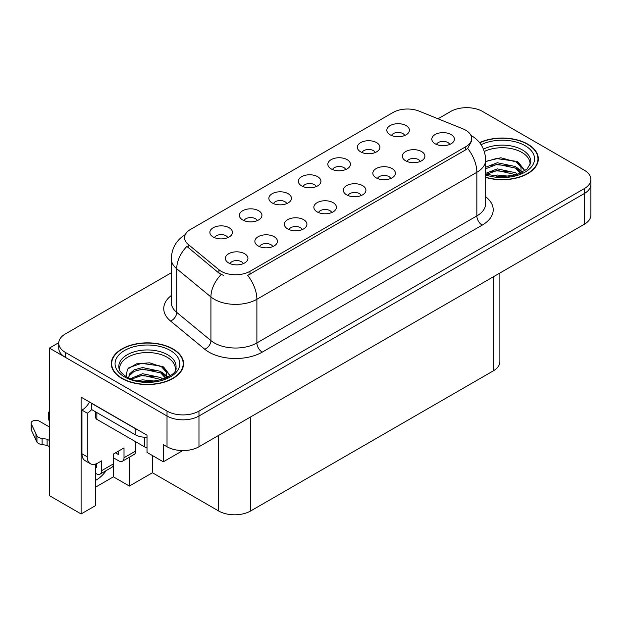 <?xml version="1.0" encoding="UTF-8"?>
<svg xmlns="http://www.w3.org/2000/svg" width="622" height="622" viewBox="0 0 622 622"><rect width="100%" height="100%" fill="white"/><g stroke="black" fill="none" stroke-linecap="round" stroke-linejoin="round"><path stroke-width="0.93" d="M449.714 144.436A6.772 3.911 0 0 0 447.894 142.531A6.772 3.911 0 0 0 441.223 141.544A6.772 3.911 0 0 0 436.496 144.436M451.09 134.546A11.289 6.523 0 0 0 436.621 133.816A11.289 6.523 0 0 0 432.881 141.917A11.289 6.523 0 0 0 435.12 143.768A11.289 6.523 0 0 0 453.329 141.917A11.289 6.523 0 0 0 451.09 134.546M345.746 169.549A6.772 3.911 0 0 0 343.927 167.645A6.772 3.911 0 0 0 337.248 166.657A6.772 3.911 0 0 0 332.529 169.549M347.123 159.652A11.289 6.523 0 0 0 332.653 158.929A11.289 6.523 0 0 0 328.906 167.03A11.289 6.523 0 0 0 331.153 168.873A11.289 6.523 0 0 0 349.362 167.03A11.289 6.523 0 0 0 347.123 159.652M375.237 152.522A6.772 3.911 0 0 0 373.418 150.617A6.772 3.911 0 0 0 366.747 149.63A6.772 3.911 0 0 0 362.02 152.522M376.613 142.625A11.289 6.523 0 0 0 362.144 141.902A11.289 6.523 0 0 0 358.404 150.003A11.289 6.523 0 0 0 360.643 151.846A11.289 6.523 0 0 0 378.852 150.003A11.289 6.523 0 0 0 376.613 142.625M257.267 220.631A6.772 3.911 0 0 0 255.448 218.726A6.772 3.911 0 0 0 248.777 217.739A6.772 3.911 0 0 0 244.049 220.631M258.643 210.734A11.289 6.523 0 0 0 244.174 210.011A11.289 6.523 0 0 0 240.434 218.112A11.289 6.523 0 0 0 242.673 219.955A11.289 6.523 0 0 0 260.882 218.112A11.289 6.523 0 0 0 258.643 210.734M331.744 212.553A6.772 3.911 0 0 0 329.924 210.64A6.772 3.911 0 0 0 323.253 209.653A6.772 3.911 0 0 0 318.526 212.553M333.12 202.655A11.289 6.523 0 0 0 318.651 201.925A11.289 6.523 0 0 0 314.911 210.026A11.289 6.523 0 0 0 317.15 211.877A11.289 6.523 0 0 0 335.359 210.026A11.289 6.523 0 0 0 333.12 202.655M272.763 246.607A6.772 3.911 0 0 0 270.943 244.695A6.772 3.911 0 0 0 264.264 243.707A6.772 3.911 0 0 0 259.537 246.607M274.139 236.71A11.289 6.523 0 0 0 259.662 235.979A11.289 6.523 0 0 0 255.922 244.081A11.289 6.523 0 0 0 258.161 245.931A11.289 6.523 0 0 0 276.378 244.081A11.289 6.523 0 0 0 274.139 236.71M404.728 135.495A6.772 3.911 0 0 0 402.908 133.59A6.772 3.911 0 0 0 396.237 132.603A6.772 3.911 0 0 0 391.51 135.495M406.104 125.597A11.289 6.523 0 0 0 391.635 124.874A11.289 6.523 0 0 0 387.895 132.976A11.289 6.523 0 0 0 390.134 134.819A11.289 6.523 0 0 0 408.343 132.976A11.289 6.523 0 0 0 406.104 125.597M361.234 195.518A6.772 3.911 0 0 0 359.415 193.613A6.772 3.911 0 0 0 352.744 192.626A6.772 3.911 0 0 0 348.017 195.518M362.61 185.628A11.289 6.523 0 0 0 348.141 184.897A11.289 6.523 0 0 0 344.401 192.999A11.289 6.523 0 0 0 346.641 194.849A11.289 6.523 0 0 0 364.857 192.999A11.289 6.523 0 0 0 362.61 185.628M420.223 161.463A6.772 3.911 0 0 0 418.404 159.559A6.772 3.911 0 0 0 411.725 158.571A6.772 3.911 0 0 0 407.006 161.463M421.599 151.574A11.289 6.523 0 0 0 407.13 150.843A11.289 6.523 0 0 0 403.383 158.944A11.289 6.523 0 0 0 405.63 160.795A11.289 6.523 0 0 0 423.839 158.944A11.289 6.523 0 0 0 421.599 151.574M390.733 178.491A6.772 3.911 0 0 0 388.913 176.586A6.772 3.911 0 0 0 382.235 175.598A6.772 3.911 0 0 0 377.507 178.491M392.109 168.601A11.289 6.523 0 0 0 377.632 167.87A11.289 6.523 0 0 0 373.892 175.972A11.289 6.523 0 0 0 376.131 177.822A11.289 6.523 0 0 0 394.348 175.972A11.289 6.523 0 0 0 392.109 168.601M286.758 203.604A6.772 3.911 0 0 0 284.946 201.699A6.772 3.911 0 0 0 278.267 200.712A6.772 3.911 0 0 0 273.54 203.604M288.134 193.706A11.289 6.523 0 0 0 273.664 192.983A11.289 6.523 0 0 0 269.925 201.085A11.289 6.523 0 0 0 272.164 202.927A11.289 6.523 0 0 0 290.381 201.085A11.289 6.523 0 0 0 288.134 193.706M316.256 186.577A6.772 3.911 0 0 0 314.437 184.672A6.772 3.911 0 0 0 307.758 183.684A6.772 3.911 0 0 0 303.031 186.577M317.632 176.679A11.289 6.523 0 0 0 303.155 175.956A11.289 6.523 0 0 0 299.415 184.058A11.289 6.523 0 0 0 301.654 185.9A11.289 6.523 0 0 0 319.871 184.058A11.289 6.523 0 0 0 317.632 176.679M243.264 263.635A6.772 3.911 0 0 0 241.453 261.722A6.772 3.911 0 0 0 234.774 260.735A6.772 3.911 0 0 0 230.047 263.635M244.64 253.737A11.289 6.523 0 0 0 230.171 253.006A11.289 6.523 0 0 0 226.431 261.108A11.289 6.523 0 0 0 228.671 262.958A11.289 6.523 0 0 0 246.887 261.108A11.289 6.523 0 0 0 244.64 253.737M302.253 229.58A6.772 3.911 0 0 0 300.434 227.668A6.772 3.911 0 0 0 293.755 226.68A6.772 3.911 0 0 0 289.036 229.58M303.629 219.683A11.289 6.523 0 0 0 289.16 218.952A11.289 6.523 0 0 0 285.42 227.053A11.289 6.523 0 0 0 287.659 228.904A11.289 6.523 0 0 0 305.868 227.053A11.289 6.523 0 0 0 303.629 219.683M227.776 237.658A6.772 3.911 0 0 0 225.957 235.754A6.772 3.911 0 0 0 219.278 234.766A6.772 3.911 0 0 0 214.559 237.658M229.153 227.761A11.289 6.523 0 0 0 214.683 227.038A11.289 6.523 0 0 0 210.944 235.139A11.289 6.523 0 0 0 213.183 236.982A11.289 6.523 0 0 0 231.392 235.139A11.289 6.523 0 0 0 229.153 227.761M465.676 130.177A20.324 11.732 0 0 0 462.962 128.863L419.127 111.144A20.324 11.732 0 0 0 393.096 112.458L190.526 229.409A20.324 11.732 0 0 0 184.571 237.705A20.324 11.732 0 0 0 188.248 244.438L218.944 269.746A20.324 11.732 0 0 0 249.966 271.316L465.676 146.776A20.324 11.732 0 0 0 471.632 138.481A20.324 11.732 0 0 0 465.676 130.177M58.748 342.683L49.379 348.095L167.023 416.017A22.586 13.039 0 0 0 198.97 416.017L584.283 193.559A22.586 13.039 0 0 0 590.9 184.337A22.586 13.039 0 0 1 584.283 193.559L198.97 416.017A22.586 13.039 0 0 1 167.023 416.017L65.349 357.316A22.586 13.039 0 0 1 58.732 348.095L58.732 343.173A22.586 13.039 0 0 0 65.349 352.394L167.023 411.095A22.586 13.039 0 0 0 198.97 411.095L584.283 188.637A22.586 13.039 0 0 0 590.9 179.416A22.586 13.039 0 0 0 584.283 170.195L482.602 111.493A22.586 13.039 0 0 0 450.662 111.493L438.036 118.786M467.487 107.684L466.632 107.194L465.785 107.684M95.321 464.113L95.321 505.733L81.101 513.943L81.101 397.147L147.01 435.198L147.01 452.412L163.298 461.812L163.298 444.598L167.023 446.752A22.586 13.039 0 0 0 198.97 446.752L584.283 224.293A22.586 13.039 0 0 0 590.9 215.072L590.9 179.416M182.775 450.569L163.298 461.812M81.101 513.943L49.379 495.625L49.379 348.095M499.87 273.027L499.87 361.677A22.586 13.039 180 0 1 493.254 370.899L250.604 510.989A22.586 13.039 180 0 1 218.664 510.989L152.437 472.759L152.437 455.545M152.437 472.759L129.392 486.062L129.392 457.201M95.321 487.29L113.422 476.841L129.392 486.062M95.321 480.495A24.095 13.909 120 0 0 106.284 470.535M113.422 476.841L113.422 457.784M485.673 177.441A36.138 20.86 0 0 0 538.333 158.89A36.138 20.86 0 0 0 527.751 144.133A36.138 20.86 0 0 0 479.554 142.625M172.986 348.95A36.138 20.86 0 0 0 133.606 344.433A36.138 20.86 0 0 0 111.299 363.707A36.138 20.86 0 0 0 121.881 378.456A36.138 20.86 0 0 0 161.261 382.981A36.138 20.86 0 0 0 183.576 363.707A36.138 20.86 0 0 0 172.986 348.95M111.672 365.619A36.138 20.86 0 0 0 111.548 366.164M471.632 138.481L471.632 140.969L467.651 148.409L465.676 149.84L247.68 275.406A26.349 15.216 60 0 1 256.886 299.283A30.113 17.385 180 0 1 214.302 299.283A30.113 17.385 180 0 1 210.928 296.966L176.726 268.758A30.113 17.385 180 0 1 171.275 258.791L171.275 302.432A30.113 17.385 0 0 0 176.726 312.407L210.928 340.607A30.113 17.385 0 0 0 214.302 342.932A30.113 17.385 0 0 0 256.886 342.932L476.856 215.927A30.113 17.385 0 0 0 485.673 203.635L485.673 159.994A30.113 17.385 180 0 1 476.856 172.286A26.349 15.216 -120 0 0 467.651 148.409M223.508 275.406L218.944 273.097L186.88 246.405A26.349 17.626 129.5 0 0 176.726 268.758L176.726 312.407A7.526 5.038 -50.5 0 1 170.552 321.045A37.647 21.731 180 0 1 171.275 295.543M171.275 272.794L65.349 333.952A22.586 13.039 0 0 0 58.732 343.173M183.319 366.164A36.138 20.86 0 0 0 183.195 365.619M538.084 161.347A36.138 20.86 0 0 0 537.96 160.803M135.72 441.776L135.72 450.997L124.011 457.753A7.526 4.346 60 0 1 122.456 461.205A7.526 4.346 60 0 1 118.685 460.832L113.367 457.753M124.011 457.753L124.011 447.926L113.367 454.068L113.367 463.903L101.65 470.667L101.65 460.832L97.926 462.986A15.06 8.692 -60 0 1 90.4 463.732A15.06 8.692 -60 0 1 87.282 456.836L87.282 413.195L81.956 410.116A15.06 8.692 120 0 0 89.568 402.03M115.498 452.839L118.685 454.682L118.685 450.997M137.19 429.522A15.06 8.692 180 0 1 135.192 428.558L91.535 403.351A15.06 8.692 0 0 0 91.706 403.266M91.535 403.351L91.535 409.501L135.192 434.708A15.06 8.692 0 0 0 147.01 437.227M90.4 463.732L85.074 460.653A15.06 8.692 -60 0 1 81.956 453.765L81.956 410.116M91.659 409.571A15.06 8.692 -60 0 1 87.282 413.195M95.321 467.005L96.332 467.588L96.332 463.763M49.379 446.627L47.109 445.321L47.109 439.179L49.379 440.485M101.65 470.667A7.526 4.346 60 0 1 100.095 474.112A7.526 4.346 60 0 1 96.332 473.739L95.321 473.155M49.379 426.956L39.303 421.148A4.805 2.776 180 0 0 34.07 420.542A4.805 2.776 180 0 0 31.1 423.108A4.805 2.776 180 0 0 31.263 423.831L36.97 435.952A7.526 4.346 0 0 0 42.094 438.463L47.109 439.179M47.109 445.321L42.094 444.613L42.094 438.463M36.97 435.952L36.97 442.094L31.263 429.973A4.805 2.776 0 0 1 31.1 429.258L31.1 423.108M36.97 442.094A7.526 4.346 0 0 0 42.094 444.613M100.095 474.112L111.805 467.347A7.526 4.346 -120 0 0 113.367 463.903M35.959 433.946L35.959 440.088M122.456 461.205L134.165 454.441A7.526 4.346 -120 0 0 135.72 450.997M49.379 414.594A4.805 2.776 180 0 1 48.547 413.039A4.805 2.776 180 0 1 49.379 411.476M48.547 413.039L48.547 419.181A4.805 2.776 0 0 0 49.379 420.744M484.328 151.465A27.858 16.079 180 0 1 521.889 152.429A27.858 16.079 180 0 1 529.89 165.545M521.073 173.025L520.979 167.186L516.346 162.039L500.865 157.763L485.673 161.409M479.717 142.827A35.757 20.643 180 0 1 527.479 144.288A35.757 20.643 180 0 1 537.96 158.89A35.757 20.643 180 0 1 485.673 177.2M492.468 175.956L497.328 175.031L509.947 176.298M496.885 176.617L505.468 176.78M485.673 173.367L497.328 168.881L515.506 172.714L517.691 174.401M486.381 174.292L497.328 170.42L516.361 174.844M485.673 167.225L497.328 162.731L515.506 166.572L520.785 173.165M485.673 168.756L497.328 164.27L515.506 168.111L520.326 173.367M485.673 161.619L496.27 158.54L514.767 161.098M516.439 161.875L518.383 162.987L524.812 170.902M490.781 165.755L496.27 164.69L510.973 165.895M518.771 169.378L522.293 172.418M490.781 171.897L496.27 170.832L510.973 172.037M498.844 176.78L503.633 176.866M516.781 161.285L518.383 162.218L524.96 170.809M516.61 167.349L522.737 172.185M119.743 370.37A27.858 16.079 180 0 1 135.394 354.12A27.858 16.079 180 0 1 167.131 357.253A27.858 16.079 180 0 1 175.124 370.37M166.315 377.849L166.214 372.003L161.588 366.856L149.684 362.82L136.467 363.847L127.432 369.204L126.126 376.559M172.722 349.105A35.757 20.643 180 0 1 183.195 363.707A35.757 20.643 180 0 1 161.121 382.779A35.757 20.643 180 0 1 122.145 378.308A35.757 20.643 180 0 1 111.672 363.707A35.757 20.643 180 0 1 133.753 344.635A35.757 20.643 180 0 1 172.722 349.105M137.703 380.773L142.562 379.848L155.189 381.123M142.127 381.434L150.711 381.605M130.441 378.666L142.562 373.698L160.74 377.538L162.933 379.226M131.623 379.109L142.562 375.237L161.603 379.661M128.746 377.935L129.252 374.211L134.127 369.849L142.562 367.555L160.74 371.388L166.02 377.982M128.668 377.546L129.252 375.75L134.127 371.388L142.562 369.087L160.74 372.928L165.561 378.192M95.757 411.943L95.757 417.797A3.763 2.177 0 0 0 96.861 419.337L144.77 447A3.763 2.177 0 0 0 147.01 447.622M128.894 367.695L141.513 363.357L160.01 365.915M161.681 366.7L163.625 367.804L170.055 375.727M136.016 370.572L141.513 369.507L156.215 370.712M164.006 374.203L167.536 377.235M136.016 376.722L141.513 375.657L156.215 376.862M144.086 381.597L148.868 381.683M162.023 366.109L163.625 367.034L170.195 375.626M161.852 372.166L167.971 377.002M584.283 224.293L584.283 188.637M198.97 446.752L198.97 411.095M167.023 446.752L167.023 411.095M250.604 510.989L250.604 416.942M493.254 370.899L493.254 276.852M218.664 510.989L218.664 435.377M188.248 244.438L188.248 247.789M218.944 269.746L218.944 273.097M249.966 271.316L249.966 274.38M465.676 146.776L465.676 149.84M262.212 352.145A7.526 4.346 60 0 1 256.886 342.932L256.886 299.283L476.856 172.286L476.856 215.927A7.526 4.346 60 0 0 482.182 225.148L262.212 352.145A37.647 21.731 180 0 1 208.976 352.145A37.647 21.731 180 0 1 204.755 349.245L170.552 321.045M221.191 274.496A26.349 17.626 129.5 0 0 210.928 296.966L210.928 340.607A7.526 5.038 -50.5 0 1 204.755 349.245M485.673 196.746A37.647 21.731 180 0 1 482.182 225.148M65.349 352.394L65.349 357.316M135.192 428.558L135.192 434.708M87.282 456.836L81.956 453.765M31.263 423.831L31.263 429.973M483.465 149.156A28.628 16.53 180 0 1 522.441 149.964A28.628 16.53 180 0 1 530.753 162.832L527.083 169.106L516.174 174.899L500.679 176.866L485.673 174.028M481.078 144.716A32.375 18.691 180 0 1 525.085 145.672A32.375 18.691 180 0 1 527.759 170.35A32.375 18.691 180 0 1 485.673 174.961M521.881 152.452A29.358 16.95 180 0 1 522.41 152.74M118.88 367.656A28.628 16.53 180 0 1 135.542 351.438A28.628 16.53 180 0 1 167.676 354.781A28.628 16.53 180 0 1 175.987 367.656C178.6 377.321 143.068 388.221 126.429 376.738C118.343 371.381 119.144 368.271 118.88 367.656M170.327 350.489A32.375 18.691 180 0 1 170.327 376.924A32.375 18.691 180 0 1 124.548 376.924A32.375 18.691 180 0 1 124.548 350.489A32.375 18.691 180 0 1 170.327 350.489M167.116 357.277A29.358 16.95 180 0 1 167.652 357.557M144.77 447L144.77 437.227M96.861 419.337L96.861 412.573M485.673 159.994C485.168 149.163 480.409 141.046 471.398 135.635L470.893 135.355M185.558 234.432C176.547 239.843 171.789 247.96 171.275 258.791M537.96 158.89L537.96 161.891M183.195 363.707L183.195 366.708M111.672 363.707L111.672 366.708"/></g></svg>
